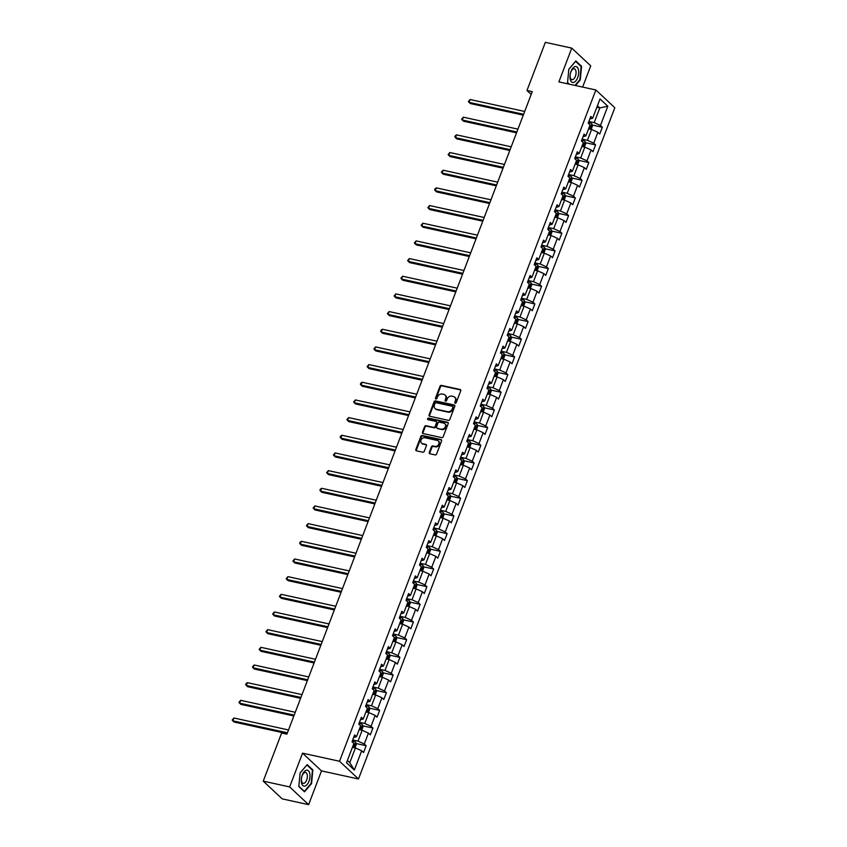<?xml version="1.0" encoding="UTF-8"?>
<svg xmlns="http://www.w3.org/2000/svg" width="847" height="847" viewBox="0 0 847 847"><rect width="100%" height="100%" fill="white"/><g stroke="black" fill="none" stroke-linecap="round" stroke-linejoin="round"><path stroke-width="1.27" d="M455.199 403.246A0.858 0.709 -46.9 0 0 456.226 402.632L460.736 390.816A1.228 1.016 -46.9 0 0 460.122 389.482L441.456 385.396A1.228 1.016 -46.9 0 0 439.995 386.274L435.485 398.09A0.858 0.709 -46.9 0 0 436.936 398.408L437.518 396.883A3.928 3.25 -46.9 0 1 442.198 394.046L443.754 394.384A3.928 3.25 -46.9 0 1 445.077 395.073A3.928 3.25 -46.9 0 1 445.713 398.672L445.13 400.197A0.858 0.709 -46.9 0 0 446.581 400.515L447.163 398.99A3.928 3.25 -46.9 0 1 451.843 396.163L453.399 396.502A3.928 3.25 -46.9 0 1 454.723 397.19A3.928 3.25 -46.9 0 1 455.358 400.779L454.775 402.314A0.858 0.709 -46.9 0 0 455.199 403.246M429.291 452.425A1.228 1.016 -46.9 0 0 429.905 453.77L435.136 454.913A1.228 1.016 -46.9 0 0 436.597 454.024L441.615 440.906A1.228 1.016 -46.9 0 0 441.001 439.572L422.325 435.485A1.228 1.016 -46.9 0 0 420.864 436.364L415.856 449.482A1.228 1.016 -46.9 0 0 416.47 450.826L422.801 452.213A1.228 1.016 -46.9 0 0 424.262 451.324L426.401 445.713A1.228 1.016 -46.9 0 0 425.787 444.368L422.653 443.68A3.282 2.721 -46.9 0 1 421.541 443.108A3.282 2.721 -46.9 0 1 421.34 439.445A3.282 2.721 -46.9 0 1 424.929 437.74L437.211 440.429A3.282 2.721 -46.9 0 1 438.323 441.001A3.282 2.721 -46.9 0 1 438.524 444.664A3.282 2.721 -46.9 0 1 434.945 446.38L432.891 445.924A1.228 1.016 -46.9 0 0 431.43 446.814L429.291 452.425L429.8 452.901A1.228 1.016 -46.9 0 0 429.8 453.738M302.548 753.163L289.653 786.927L263.237 781.135L282.21 798.869L308.615 804.65L321.511 770.897L358.493 778.986L339.531 761.262L302.548 753.163L321.511 770.897M582.63 87.093L590.74 65.865L571.767 48.131L558.882 81.894L595.865 89.983L339.531 761.262M571.767 48.131L545.352 42.35L526.972 90.491L531.196 94.441M263.237 781.135L281.627 732.994L286.911 734.158L532.255 91.645L526.972 90.491M448.338 420.334A1.228 1.016 -46.9 0 0 449.81 419.445L454.818 406.327A1.228 1.016 -46.9 0 0 454.204 404.993L435.538 400.906A1.228 1.016 -46.9 0 0 434.077 401.785L429.058 414.903A1.228 1.016 -46.9 0 0 429.673 416.248L448.338 420.334M448.211 423.616L443.203 436.734A1.228 1.016 -46.9 0 1 441.742 437.624L423.077 433.537A1.228 1.016 -46.9 0 1 422.462 432.192L424.601 426.581A1.228 1.016 -46.9 0 1 426.062 425.702L433.632 427.354A1.228 1.016 -46.9 0 0 435.104 426.465L436.523 422.748A1.228 1.016 -46.9 0 0 435.909 421.404L428.031 419.678A0.858 0.709 -46.9 0 1 428.624 418.122L447.597 422.282A1.228 1.016 -46.9 0 1 448.211 423.616M358.493 778.986L614.827 107.717L595.865 89.983M366.148 745.72L364.284 743.973L368.434 733.1L370.308 734.847L372.902 728.049L371.028 726.303L375.179 715.429L377.053 717.176L379.647 710.379L377.773 708.632L381.933 697.759L383.797 699.506L386.391 692.708L384.527 690.961L388.678 680.088L390.552 681.835L393.146 675.038L391.272 673.291L395.422 662.418L397.296 664.164L399.89 657.367L398.016 655.62L402.177 644.747L404.04 646.494L406.634 639.697L404.771 637.95L408.921 627.076L410.795 628.823L413.389 622.026L411.515 620.279L415.665 609.406L417.539 611.153L420.133 604.356L418.259 602.609L422.42 591.735L424.283 593.482L426.888 586.685L425.014 584.938L429.164 574.065L431.038 575.812L433.632 569.015L431.758 567.268L435.909 556.394L437.783 558.141L440.376 551.344L438.513 549.597L442.663 538.713L444.527 540.471L447.131 533.674L445.257 531.927L449.408 521.043L451.282 522.8L453.876 516.003L452.002 514.245L456.152 503.372L458.026 505.13L460.62 498.332L458.756 496.575L462.907 485.702L464.77 487.449L467.375 480.662L465.501 478.904L469.651 468.031L471.525 469.778L474.119 462.981L472.245 461.234L476.395 450.36L478.269 452.107L480.863 445.31L479 443.563L483.15 432.69L485.024 434.437L487.618 427.64L485.744 425.893L489.894 415.019L491.768 416.766L494.362 409.969L492.488 408.222L496.649 397.349L498.512 399.096L501.106 392.299L499.243 390.552L503.393 379.678L505.267 381.425L507.861 374.628L505.987 372.881L510.138 362.008L512.012 363.755L514.605 356.958L512.731 355.211L516.892 344.337L518.756 346.084L521.35 339.287L519.486 337.54L523.637 326.667L525.511 328.414L528.105 321.616L526.231 319.87L530.381 308.996L532.255 310.743L534.849 303.946L532.975 302.199L537.136 291.326L538.999 293.073L541.593 286.275L539.73 284.528L543.88 273.655L545.754 275.402L548.348 268.605L546.474 266.858L550.624 255.985L552.498 257.732L555.092 250.934L553.218 249.187L557.379 238.314L559.242 240.061L561.847 233.264L559.973 231.517L564.123 220.633L565.997 222.39L568.591 215.593L566.717 213.846L570.867 202.962L572.741 204.72L575.335 197.923L573.472 196.165L577.622 185.292L579.486 187.049L582.09 180.252L580.216 178.495L584.366 167.621L586.24 169.368L588.834 162.582L586.96 160.824L591.111 149.951L592.985 151.698L595.579 144.901L593.715 143.154L597.866 132.28L599.74 134.027L602.333 127.23L600.459 125.483L607.807 106.224L600.025 98.951L592.667 118.199L590.793 116.452L588.199 123.249L590.073 124.996L585.923 135.869L584.049 134.122L581.455 140.92L583.329 142.667L579.168 153.54L577.305 151.793L574.711 158.59L576.574 160.337L572.424 171.221L570.55 169.464L567.956 176.261L569.83 178.008L565.68 188.892L563.806 187.134L561.212 193.931L563.086 195.689L558.925 206.562L557.061 204.805L554.457 211.602L556.331 213.359L552.18 224.233L550.306 222.486L547.713 229.272L549.587 231.03L545.436 241.903L543.562 240.156L540.968 246.953L542.832 248.7L538.681 259.574L536.818 257.827L534.213 264.624L536.087 266.371L531.937 277.244L530.063 275.497L527.469 282.295L529.343 284.041L525.193 294.915L523.319 293.168L520.725 299.965L522.588 301.712L518.438 312.585L516.564 310.838L513.97 317.636L515.844 319.383L511.694 330.256L509.82 328.509L507.226 335.306L509.1 337.053L504.95 347.926L503.076 346.179L500.482 352.977L502.345 354.724L498.195 365.597L496.321 363.85L493.727 370.647L495.601 372.394L491.451 383.268L489.577 381.521L486.983 388.318L488.857 390.065L484.696 400.938L482.832 399.191L480.238 405.988L482.102 407.735L477.952 418.609L476.078 416.862L473.484 423.659L475.358 425.406L471.207 436.279L469.333 434.532L466.739 441.329L468.613 443.076L464.452 453.95L462.589 452.203L459.995 459L461.859 460.747L457.708 471.631L455.834 469.873L453.24 476.67L455.114 478.417L450.964 489.301L449.09 487.544L446.496 494.341L448.37 496.098L444.209 506.972L442.346 505.214L439.752 512.012L441.615 513.769L437.465 524.642L435.591 522.885L432.997 529.682L434.871 531.44L430.721 542.313L428.847 540.566L426.253 547.353L428.127 549.11L423.966 559.983L422.102 558.237L419.498 565.034L421.372 566.781L417.222 577.654L415.348 575.907L412.754 582.704L414.628 584.451L410.477 595.325L408.603 593.578L406.009 600.375L407.873 602.122L403.723 612.995L401.859 611.248L399.255 618.045L401.129 619.792L396.978 630.666L395.104 628.919L392.51 635.716L394.384 637.463L390.234 648.336L388.36 646.589L385.766 653.386L387.63 655.133L383.479 666.007L381.605 664.26L379.011 671.057L380.885 672.804L376.735 683.677L374.861 681.93L372.267 688.727L374.141 690.474L369.98 701.348L368.117 699.601L365.523 706.398L367.386 708.145L363.236 719.018L361.362 717.271L358.768 724.069L360.642 725.815L356.492 736.689L354.618 734.942L352.024 741.739L353.898 743.486L346.539 762.745L354.332 770.029L361.69 750.77L363.554 752.517L366.148 745.72L355.973 743.497M359.192 729.606L362.156 730.262L358.006 741.136L352.701 739.971M353.633 737.536L356.492 736.689M358.006 741.136L364.284 743.973M362.156 730.262L368.434 733.1M365.946 711.935L368.9 712.592L364.75 723.465L359.446 722.3M360.377 719.865L363.236 719.018M364.75 723.465L371.028 726.303M368.9 712.592L375.179 715.429M372.691 694.265L375.655 694.921L371.505 705.795L366.19 704.63M367.122 702.195L369.98 701.348M371.505 705.795L377.773 708.632M375.655 694.921L381.933 697.759M379.435 676.594L382.399 677.251L378.249 688.124L372.945 686.959M373.876 684.524L376.735 683.677M378.249 688.124L384.527 690.961M382.399 677.251L388.678 680.088M386.19 658.924L389.144 659.569L384.993 670.453L379.689 669.289M380.621 666.854L383.479 666.007M384.993 670.453L391.272 673.291M389.144 659.569L395.422 662.418M392.934 641.253L395.898 641.899L391.748 652.783L386.433 651.618M387.365 649.183L390.234 648.336M391.748 652.783L398.016 655.62M395.898 641.899L402.177 644.747M399.678 623.583L402.643 624.228L398.492 635.102L393.188 633.948M394.12 631.502L396.978 630.666M398.492 635.102L404.771 637.95M402.643 624.228L408.921 627.076M406.433 605.912L409.387 606.558L405.237 617.431L399.932 616.277M400.864 613.831L403.723 612.995M405.237 617.431L411.515 620.279M409.387 606.558L415.665 609.406M413.177 588.242L416.142 588.887L411.991 599.761L406.687 598.607M407.608 596.161L410.477 595.325M411.991 599.761L418.259 602.609M416.142 588.887L422.42 591.735M419.921 570.571L422.886 571.217L418.736 582.09L413.431 580.936M414.363 578.49L417.222 577.654M418.736 582.09L425.014 584.938M422.886 571.217L429.164 574.065M426.676 552.9L429.641 553.546L425.48 564.42L420.176 563.266M421.107 560.82L423.966 559.983M425.48 564.42L431.758 567.268M429.641 553.546L435.909 556.394M433.42 535.23L436.385 535.876L432.235 546.749L426.93 545.584M427.862 543.149L430.721 542.313M432.235 546.749L438.513 549.597M436.385 535.876L442.663 538.713M440.165 517.559L443.129 518.205L438.979 529.079L433.675 527.914M434.606 525.479L437.465 524.642M438.979 529.079L445.257 531.927M443.129 518.205L449.408 521.043M446.92 499.889L449.884 500.535L445.723 511.408L440.419 510.243M441.351 507.808L444.209 506.972M445.723 511.408L452.002 514.245M449.884 500.535L456.152 503.372M453.664 482.218L456.628 482.864L452.478 493.737L447.174 492.573M448.105 490.138L450.964 489.301M452.478 493.737L458.756 496.575M456.628 482.864L462.907 485.702M460.408 464.548L463.373 465.194L459.222 476.067L453.918 474.902M454.85 472.467L457.708 471.631M459.222 476.067L465.501 478.904M463.373 465.194L469.651 468.031M467.163 446.877L470.127 447.523L465.966 458.396L460.662 457.232M461.594 454.797L464.452 453.95M465.966 458.396L472.245 461.234M470.127 447.523L476.395 450.36M473.907 429.196L476.872 429.853L472.721 440.726L467.417 439.561M468.349 437.126L471.207 436.279M472.721 440.726L479 443.563M476.872 429.853L483.15 432.69M480.662 411.526L483.616 412.182L479.466 423.055L474.161 421.891M475.093 419.456L477.952 418.609M479.466 423.055L485.744 425.893M483.616 412.182L489.894 415.019M487.406 393.855L490.371 394.511L486.21 405.385L480.905 404.22M481.837 401.785L484.696 400.938M486.21 405.385L492.488 408.222M490.371 394.511L496.649 397.349M494.15 376.184L497.115 376.841L492.965 387.714L487.66 386.55M488.592 384.115L491.451 383.268M492.965 387.714L499.243 390.552M497.115 376.841L503.393 379.678M500.905 358.514L503.859 359.17L499.709 370.044L494.404 368.879M495.336 366.444L498.195 365.597M499.709 370.044L505.987 372.881M503.859 359.17L510.138 362.008M507.649 340.843L510.614 341.489L506.464 352.373L501.149 351.209M502.08 348.773L504.95 347.926M506.464 352.373L512.731 355.211M510.614 341.489L516.892 344.337M514.394 323.173L517.358 323.819L513.208 334.703L507.904 333.538M508.835 331.103L511.694 330.256M513.208 334.703L519.486 337.54M517.358 323.819L523.637 326.667M521.149 305.502L524.102 306.148L519.952 317.022L514.648 315.867M515.579 313.422L518.438 312.585M519.952 317.022L526.231 319.87M524.102 306.148L530.381 308.996M527.893 287.832L530.857 288.478L526.707 299.351L521.392 298.197M522.324 295.751L525.193 294.915M526.707 299.351L532.975 302.199M530.857 288.478L537.136 291.326M534.637 270.161L537.601 270.807L533.451 281.68L528.147 280.526M529.079 278.081L531.937 277.244M533.451 281.68L539.73 284.528M537.601 270.807L543.88 273.655M541.392 252.491L544.356 253.137L540.195 264.01L534.891 262.856M535.823 260.41L538.681 259.574M540.195 264.01L546.474 266.858M544.356 253.137L550.624 255.985M548.136 234.82L551.101 235.466L546.95 246.339L541.646 245.185M542.567 242.74L545.436 241.903M546.95 246.339L553.218 249.187M551.101 235.466L557.379 238.314M554.88 217.15L557.845 217.795L553.694 228.669L548.39 227.504M549.322 225.069L552.18 224.233M553.694 228.669L559.973 231.517M557.845 217.795L564.123 220.633M561.635 199.479L564.6 200.125L560.439 210.998L555.134 209.834M556.066 207.399L558.925 206.562M560.439 210.998L566.717 213.846M564.6 200.125L570.867 202.962M568.379 181.809L571.344 182.454L567.194 193.328L561.889 192.163M562.821 189.728L565.68 188.892M567.194 193.328L573.472 196.165M571.344 182.454L577.622 185.292M575.124 164.138L578.088 164.784L573.938 175.657L568.633 174.493M569.565 172.057L572.424 171.221M573.938 175.657L580.216 178.495M578.088 164.784L584.366 167.621M581.878 146.467L584.843 147.113L580.682 157.987L575.378 156.822M576.309 154.387L579.168 153.54M580.682 157.987L586.96 160.824M584.843 147.113L591.111 149.951M588.623 128.797L591.587 129.443L587.437 140.316L582.133 139.152M583.064 136.716L585.923 135.869M587.437 140.316L593.715 143.154M591.587 129.443L597.866 132.28M596.839 107.273L599.803 107.918L594.181 122.646L588.877 121.481M589.808 119.046L592.667 118.199M594.181 122.646L600.459 125.483M597.442 105.706L599.803 107.918L607.807 106.224M289.653 786.927L308.615 804.65M347.418 760.447L349.79 762.66L355.412 747.933L352.447 747.276M349.79 762.66L354.332 770.029M355.412 747.933L361.69 750.77M592.159 125.007L602.333 127.23M585.404 142.677L595.579 144.901M578.66 160.348L588.834 162.582M571.916 178.018L582.09 180.252M565.161 195.689L575.335 197.923M558.417 213.359L568.591 215.593M551.662 231.03L561.847 233.264M544.917 248.7L555.092 250.934M538.173 266.371L548.348 268.605M531.418 284.052L541.593 286.275M524.674 301.723L534.849 303.946M517.93 319.393L528.105 321.616M511.175 337.064L521.35 339.287M504.431 354.734L514.605 356.958M497.687 372.405L507.861 374.628M490.932 390.075L501.106 392.299M484.188 407.746L494.362 409.969M477.443 425.416L487.618 427.64M470.688 443.087L480.863 445.31M463.944 460.757L474.119 462.981M457.2 478.428L467.375 480.662M450.445 496.098L460.62 498.332M443.701 513.769L453.876 516.003M436.957 531.44L447.131 533.674M430.202 549.11L440.376 551.344M423.458 566.781L433.632 569.015M416.703 584.451L426.888 586.685M409.959 602.132L420.133 604.356M403.214 619.803L413.389 622.026M396.46 637.473L406.634 639.697M389.715 655.144L399.89 657.367M382.971 672.814L393.146 675.038M376.216 690.485L386.391 692.708M369.472 708.156L379.647 710.379M362.728 725.826L372.902 728.049M575.473 85.526L580.259 79.893L581.582 66.288L575.865 60.952L568.835 69.21L567.522 82.815L568.866 84.075M304.528 791.829L311.558 783.57L312.871 769.965L307.165 764.629L300.134 772.888L298.811 786.492L304.528 791.829M580.724 66.108L581.582 66.288M312.014 769.775L312.871 769.965M455.241 403.257A0.858 0.709 -46.9 0 1 455.284 402.791L455.866 401.266A3.928 3.25 -46.9 0 0 455.241 397.667A3.928 3.25 -46.9 0 0 454.966 397.444M445.321 395.327A3.928 3.25 -46.9 0 1 445.596 395.549A3.928 3.25 -46.9 0 1 446.221 399.149L445.638 400.684A0.858 0.709 -46.9 0 0 445.596 401.15M460.747 389.991A1.228 1.016 -46.9 0 0 460.641 389.959L441.965 385.872A1.228 1.016 -46.9 0 0 440.504 386.751L435.993 398.566A0.858 0.709 -46.9 0 0 435.951 399.032M454.818 405.501A1.228 1.016 -46.9 0 0 454.712 405.469L436.046 401.383A1.228 1.016 -46.9 0 0 434.585 402.261L429.577 415.39A1.228 1.016 -46.9 0 0 429.567 416.216M452.891 407.238A0.858 0.709 -46.9 0 0 452.467 406.295L436.078 402.706A0.858 0.709 -46.9 0 0 435.062 403.331L434.437 404.94A3.928 3.25 -46.9 0 0 435.072 408.54A3.928 3.25 -46.9 0 0 436.406 409.228L447.608 411.674A3.928 3.25 -46.9 0 0 452.277 408.847L452.891 407.238L453.41 407.714A0.858 0.709 -46.9 0 0 453.272 406.92L452.753 406.444M435.347 408.762A3.928 3.25 -46.9 0 0 435.591 409.016A3.928 3.25 -46.9 0 0 436.914 409.704L436.406 409.228M453.41 407.714L452.796 409.323A3.928 3.25 -46.9 0 1 448.116 412.161L436.914 409.704M436.523 421.912A1.228 1.016 -46.9 0 1 437.031 423.225L435.612 426.952A1.228 1.016 -46.9 0 1 434.151 427.83L426.581 426.179A1.228 1.016 -46.9 0 0 425.12 427.057L422.971 432.679A1.228 1.016 -46.9 0 0 422.971 433.505M448.222 422.791A1.228 1.016 -46.9 0 0 448.116 422.759L429.133 418.598A0.858 0.709 -46.9 0 0 428.074 419.689M441.488 429.08A3.282 2.721 -46.9 0 0 445.077 427.364A3.282 2.721 -46.9 0 0 444.876 423.701A3.282 2.721 -46.9 0 0 443.764 423.129L439.434 422.177A1.228 1.016 -46.9 0 0 437.973 423.066L436.554 426.793A1.228 1.016 -46.9 0 0 437.168 428.127L442.007 429.556A3.282 2.721 -46.9 0 0 445.586 427.841A3.282 2.721 -46.9 0 0 445.384 424.178A3.282 2.721 -46.9 0 0 445.109 423.955M437.052 428.095A1.228 1.016 -46.9 0 0 437.677 428.603L437.168 428.127M442.007 429.556L437.677 428.603M438.555 441.255A3.282 2.721 -46.9 0 1 438.831 441.478A3.282 2.721 -46.9 0 1 439.032 445.141A3.282 2.721 -46.9 0 1 435.453 446.856L433.41 446.411A1.228 1.016 -46.9 0 0 431.949 447.29L429.8 452.901M421.817 443.33A3.282 2.721 -46.9 0 0 422.06 443.595A3.282 2.721 -46.9 0 0 423.161 444.167L422.653 443.68M426.412 444.876A1.228 1.016 -46.9 0 0 426.306 444.855L423.161 444.167M441.615 440.08A1.228 1.016 -46.9 0 0 441.509 440.048L422.844 435.961A1.228 1.016 -46.9 0 0 421.383 436.851L416.375 449.969A1.228 1.016 -46.9 0 0 416.364 450.795M591.142 129.347L592.424 125.97L591.831 123.884A3.314 0.826 -159.1 0 0 589.459 122.571L588.591 122.222M524.685 111.465L470.096 99.512L469.016 102.349L470.297 103.546L523.287 115.15M589.427 126.679A3.314 0.826 20.9 0 1 589.978 127.008L590.497 125.642A3.314 0.826 -159.1 0 0 589.946 125.324M470.096 99.512L468.349 101.555L469.016 102.349L523.605 114.303M570.232 79.332A8.131 4.087 102.3 0 0 575.822 80.889A8.131 4.087 102.3 0 0 578.437 69.687A8.131 4.087 102.3 0 0 572.858 68.131A8.131 4.087 102.3 0 0 570.232 79.332M570.275 77.532A5.569 2.806 102.3 0 0 571.894 79.671A5.569 2.806 102.3 0 0 575.124 76.939A5.569 2.806 102.3 0 0 575.896 70.936A5.569 2.806 102.3 0 0 574.277 68.798A5.569 2.806 102.3 0 0 571.047 71.529A5.569 2.806 102.3 0 0 570.275 77.532M575.558 61.323L581.148 66.5L579.867 79.682L574.997 85.42M569.3 84.171L567.543 82.53M568.824 69.306L575.611 61.333M308.964 781.294A8.131 4.087 102.3 0 0 308.446 770.823A8.131 4.087 102.3 0 0 302.294 775.069A8.131 4.087 102.3 0 0 302.824 785.55A8.131 4.087 102.3 0 0 308.964 781.294M306.656 780.045A5.569 2.806 102.3 0 0 305.576 772.464A5.569 2.806 102.3 0 0 302.104 775.778A5.569 2.806 102.3 0 0 303.194 783.348A5.569 2.806 102.3 0 0 306.656 780.045M300.124 772.983L306.91 765L312.437 770.177L311.167 783.359L304.348 791.363L298.843 786.207M584.398 147.018L585.679 143.641L585.086 141.555A3.314 0.826 -159.1 0 0 582.715 140.242L581.847 139.893M517.941 129.136L463.351 117.182L462.271 120.02L463.553 121.216L516.532 132.82M582.683 144.35A3.314 0.826 20.9 0 1 583.234 144.678L583.752 143.312A3.314 0.826 -159.1 0 0 583.202 142.995M463.351 117.182L461.604 119.226L462.271 120.02L516.861 131.973M577.643 164.689L578.935 161.311L578.342 159.225A3.314 0.826 -159.1 0 0 575.971 157.913L575.092 157.574M511.196 146.806L456.597 134.864L455.517 137.69L456.798 138.887L509.788 150.491M575.939 162.021A3.314 0.826 20.9 0 1 576.479 162.349L576.998 160.983A3.314 0.826 -159.1 0 0 576.458 160.665M456.597 134.864L455.284 135.764L454.86 136.896L455.517 137.69L510.106 149.644M570.899 182.359L572.18 178.982L571.587 176.896A3.314 0.826 -159.1 0 0 569.216 175.583L568.348 175.244M504.441 164.477L449.852 152.534L448.772 155.361L450.053 156.557L503.044 168.161M569.184 179.691A3.314 0.826 20.9 0 1 569.735 180.019L570.253 178.664A3.314 0.826 -159.1 0 0 569.703 178.336M449.852 152.534L448.105 154.567L448.772 155.361L503.362 167.314M564.144 200.03L565.436 196.652L564.843 194.566A3.314 0.826 -159.1 0 0 562.472 193.254L561.603 192.915M497.697 182.147L443.108 170.205L442.028 173.032L443.309 174.228L496.289 185.832M562.44 197.362A3.314 0.826 20.9 0 1 562.99 197.69L563.509 196.335A3.314 0.826 -159.1 0 0 562.959 196.006M443.108 170.205L441.361 172.237L442.028 173.032L496.617 184.985M557.4 217.7L558.692 214.323L558.099 212.237A3.314 0.826 -159.1 0 0 555.717 210.924L554.849 210.585M490.953 199.828L436.353 187.875L435.273 190.702L436.554 191.898L489.545 203.502M555.696 215.032A3.314 0.826 20.9 0 1 556.235 215.36L556.754 214.005A3.314 0.826 -159.1 0 0 556.214 213.677M436.353 187.875L435.04 188.775L434.617 189.908L435.273 190.702L489.862 202.655M550.656 235.371L551.937 232.004L551.344 229.908A3.314 0.826 -159.1 0 0 548.972 228.595L548.104 228.256M484.198 217.499L429.609 205.546L428.529 208.373L429.81 209.569L482.79 221.173M548.941 232.703A3.314 0.826 20.9 0 1 549.491 233.031L550.01 231.676A3.314 0.826 -159.1 0 0 549.459 231.347M429.609 205.546L427.862 207.589L428.529 208.373L483.118 220.326M543.901 253.041L545.193 249.674L544.6 247.578A3.314 0.826 -159.1 0 0 542.228 246.265L541.36 245.926M477.454 235.17L422.865 223.216L421.785 226.043L423.066 227.24L476.046 238.843M542.196 250.373A3.314 0.826 20.9 0 1 542.747 250.701L543.266 249.346A3.314 0.826 -159.1 0 0 542.715 249.018M422.865 223.216L421.118 225.26L421.785 226.043L476.374 237.996M537.157 270.712L538.448 267.345L537.856 265.249A3.314 0.826 -159.1 0 0 535.473 263.936L534.605 263.597M470.699 252.84L416.11 240.887L415.03 243.714L416.311 244.921L469.302 256.514M535.442 268.054A3.314 0.826 20.9 0 1 535.992 268.372L536.511 267.017A3.314 0.826 -159.1 0 0 535.971 266.689M416.11 240.887L414.363 242.93L415.03 243.714L469.619 255.667M530.413 288.382L531.694 285.016L531.101 282.919A3.314 0.826 -159.1 0 0 528.729 281.606L527.861 281.268M463.955 270.511L409.366 258.557L408.286 261.384L409.567 262.591L462.547 274.184M528.697 285.725A3.314 0.826 20.9 0 1 529.248 286.042L529.767 284.687A3.314 0.826 -159.1 0 0 529.216 284.359M409.366 258.557L407.619 260.601L408.286 261.384L462.875 273.337M523.658 306.053L524.949 302.686L524.357 300.59A3.314 0.826 -159.1 0 0 521.985 299.277L521.117 298.938M457.211 288.181L402.621 276.228L401.542 279.055L402.823 280.262L455.802 291.855M521.953 303.395A3.314 0.826 20.9 0 1 522.504 303.713L523.023 302.358A3.314 0.826 -159.1 0 0 522.472 302.03M402.621 276.228L400.875 278.271L401.542 279.055L456.131 291.008M516.914 323.723L518.205 320.357L517.612 318.26A3.314 0.826 -159.1 0 0 515.23 316.947L514.362 316.609M450.456 305.852L395.867 293.898L394.787 296.736L396.068 297.932L449.058 309.526M515.198 321.066A3.314 0.826 20.9 0 1 515.749 321.384L516.268 320.028A3.314 0.826 -159.1 0 0 515.717 319.7M395.867 293.898L394.12 295.942L394.787 296.736L449.376 308.679M510.169 341.394L511.45 338.027L510.857 335.931A3.314 0.826 -159.1 0 0 508.486 334.618L507.618 334.279M443.712 323.522L389.122 311.569L388.042 314.406L389.324 315.603L442.303 327.196M508.454 338.736A3.314 0.826 20.9 0 1 509.005 339.054L509.523 337.699A3.314 0.826 -159.1 0 0 508.973 337.371M389.122 311.569L387.375 313.612L388.042 314.406L442.632 326.349M503.414 359.064L504.706 355.698L504.113 353.601A3.314 0.826 -159.1 0 0 501.742 352.288L500.873 351.95M436.967 341.193L382.378 329.239L381.288 332.077L382.579 333.273L435.559 344.867M501.71 356.407A3.314 0.826 20.9 0 1 502.26 356.725L502.779 355.369A3.314 0.826 -159.1 0 0 502.229 355.041M382.378 329.239L381.065 330.15L380.631 331.283L381.288 332.077L435.887 344.02M496.67 376.735L497.962 373.368L497.369 371.272A3.314 0.826 -159.1 0 0 494.987 369.959L494.119 369.62M430.212 358.863L375.623 346.91L374.543 349.747L375.824 350.944L428.815 362.537M494.955 374.078A3.314 0.826 20.9 0 1 495.506 374.406L496.024 373.04A3.314 0.826 -159.1 0 0 495.474 372.722M375.623 346.91L373.876 348.953L374.543 349.747L429.133 361.69M489.926 394.406L491.207 391.039L490.614 388.953A3.314 0.826 -159.1 0 0 488.243 387.63L487.374 387.291M423.468 376.534L368.879 364.581L367.799 367.418L369.08 368.614L422.06 380.208M488.211 391.748A3.314 0.826 20.9 0 1 488.761 392.076L489.28 390.711A3.314 0.826 -159.1 0 0 488.73 390.393M368.879 364.581L367.132 366.624L367.799 367.418L422.388 379.371M483.171 412.076L484.463 408.709L483.87 406.624A3.314 0.826 -159.1 0 0 481.498 405.3L480.63 404.961M416.724 394.204L362.135 382.251L361.044 385.089L362.325 386.285L415.316 397.889M481.467 409.419A3.314 0.826 20.9 0 1 482.017 409.747L482.536 408.381A3.314 0.826 -159.1 0 0 481.985 408.063M362.135 382.251L360.822 383.162L360.388 384.294L361.044 385.089L415.644 397.042M476.427 429.757L477.708 426.38L477.115 424.294A3.314 0.826 -159.1 0 0 474.744 422.981L473.875 422.632M409.969 411.875L355.38 399.922L354.3 402.759L355.581 403.955L408.572 415.559M474.712 427.089A3.314 0.826 20.9 0 1 475.262 427.417L475.781 426.052A3.314 0.826 -159.1 0 0 475.231 425.734M355.38 399.922L353.633 401.965L354.3 402.759L408.889 414.712M469.683 447.428L470.964 444.05L470.371 441.965A3.314 0.826 -159.1 0 0 467.999 440.652L467.131 440.302M403.225 429.545L348.636 417.592L347.556 420.43L348.837 421.626L401.817 433.23M467.968 444.76A3.314 0.826 20.9 0 1 468.518 445.088L469.037 443.722A3.314 0.826 -159.1 0 0 468.486 443.405M348.636 417.592L346.889 419.636L347.556 420.43L402.145 432.383M462.928 465.098L464.22 461.721L463.627 459.635A3.314 0.826 -159.1 0 0 461.255 458.322L460.376 457.973M396.481 447.216L341.892 435.273L340.801 438.1L342.082 439.297L395.073 450.9M461.223 462.43A3.314 0.826 20.9 0 1 461.763 462.758L462.293 461.393A3.314 0.826 -159.1 0 0 461.742 461.075M341.892 435.273L340.568 436.173L340.145 437.306L340.801 438.1L395.39 450.053M456.184 482.769L457.465 479.391L456.872 477.306A3.314 0.826 -159.1 0 0 454.5 475.993L453.632 475.654M389.726 464.887L335.137 452.944L334.057 455.771L335.338 456.967L388.328 468.571M454.468 480.101A3.314 0.826 20.9 0 1 455.019 480.429L455.538 479.063A3.314 0.826 -159.1 0 0 454.987 478.746M335.137 452.944L333.39 454.977L334.057 455.771L388.646 467.724M449.439 500.439L450.72 497.062L450.128 494.976A3.314 0.826 -159.1 0 0 447.756 493.663L446.888 493.325M382.982 482.557L328.392 470.614L327.313 473.441L328.594 474.638L381.574 486.242M447.724 497.771A3.314 0.826 20.9 0 1 448.275 498.1L448.794 496.744A3.314 0.826 -159.1 0 0 448.243 496.416M328.392 470.614L326.646 472.647L327.313 473.441L381.902 485.395M442.685 518.11L443.976 514.732L443.383 512.647A3.314 0.826 -159.1 0 0 441.012 511.334L440.133 510.995M376.237 500.228L321.638 488.285L320.558 491.112L321.839 492.308L374.829 503.912M440.98 515.442A3.314 0.826 20.9 0 1 441.52 515.77L442.039 514.415A3.314 0.826 -159.1 0 0 441.499 514.087M321.638 488.285L320.325 489.185L319.901 490.318L320.558 491.112L375.147 503.065M435.94 535.78L437.221 532.414L436.629 530.317A3.314 0.826 -159.1 0 0 434.257 529.004L433.389 528.666M369.483 517.909L314.893 505.955L313.813 508.782L315.095 509.979L368.085 521.583M434.225 533.112A3.314 0.826 20.9 0 1 434.776 533.441L435.294 532.085A3.314 0.826 -159.1 0 0 434.744 531.757M314.893 505.955L313.146 507.999L313.813 508.782L368.403 520.736M429.185 553.451L430.477 550.084L429.884 547.988A3.314 0.826 -159.1 0 0 427.513 546.675L426.644 546.336M362.738 535.579L308.149 523.626L307.069 526.453L308.35 527.649L361.33 539.253M427.481 550.783A3.314 0.826 20.9 0 1 428.031 551.111L428.55 549.756A3.314 0.826 -159.1 0 0 428 549.428M308.149 523.626L306.402 525.669L307.069 526.453L361.658 538.406M422.441 571.122L423.733 567.755L423.14 565.658A3.314 0.826 -159.1 0 0 420.758 564.346L419.89 564.007M355.994 553.25L301.394 541.297L300.314 544.123L301.596 545.32L354.586 556.924M420.737 568.464A3.314 0.826 20.9 0 1 421.277 568.782L421.795 567.426A3.314 0.826 -159.1 0 0 421.255 567.098M301.394 541.297L300.082 542.207L299.658 543.34L300.314 544.123L354.904 556.077M415.697 588.792L416.978 585.425L416.385 583.329A3.314 0.826 -159.1 0 0 414.014 582.016L413.145 581.677M349.239 570.92L294.65 558.967L293.57 561.794L294.851 563.001L347.831 574.594M413.982 586.135A3.314 0.826 20.9 0 1 414.532 586.452L415.051 585.097A3.314 0.826 -159.1 0 0 414.501 584.769M294.65 558.967L292.903 561.01L293.57 561.794L348.159 573.747M408.942 606.463L410.234 603.096L409.641 600.999A3.314 0.826 -159.1 0 0 407.269 599.687L406.401 599.348M342.495 588.591L287.906 576.638L286.826 579.464L288.107 580.671L341.087 592.265M407.238 603.805A3.314 0.826 20.9 0 1 407.788 604.123L408.307 602.768A3.314 0.826 -159.1 0 0 407.756 602.439M287.906 576.638L286.159 578.681L286.826 579.464L341.415 591.418M402.198 624.133L403.49 620.766L402.897 618.67A3.314 0.826 -159.1 0 0 400.515 617.357L399.646 617.018M335.74 606.261L281.151 594.308L280.071 597.135L281.352 598.342L334.343 609.935M400.483 621.476A3.314 0.826 20.9 0 1 401.033 621.793L401.552 620.438A3.314 0.826 -159.1 0 0 401.012 620.11M281.151 594.308L279.404 596.352L280.071 597.135L334.66 609.088M395.454 641.804L396.735 638.437L396.142 636.341A3.314 0.826 -159.1 0 0 393.77 635.028L392.902 634.689M328.996 623.932L274.407 611.979L273.327 614.816L274.608 616.013L327.588 627.606M393.739 639.146A3.314 0.826 20.9 0 1 394.289 639.464L394.808 638.109A3.314 0.826 -159.1 0 0 394.257 637.78M274.407 611.979L272.66 614.022L273.327 614.816L327.916 626.759M388.699 659.474L389.991 656.107L389.398 654.011A3.314 0.826 -159.1 0 0 387.026 652.698L386.158 652.359M322.252 641.603L267.663 629.649L266.583 632.487L267.864 633.683L320.844 645.276M386.994 656.817A3.314 0.826 20.9 0 1 387.545 657.134L388.064 655.779A3.314 0.826 -159.1 0 0 387.513 655.451M267.663 629.649L265.916 631.693L266.583 632.487L321.172 644.429M381.955 677.145L383.246 673.778L382.653 671.682A3.314 0.826 -159.1 0 0 380.271 670.369L379.403 670.03M315.497 659.273L260.908 647.32L259.828 650.157L261.109 651.354L314.099 662.947M380.239 674.487A3.314 0.826 20.9 0 1 380.79 674.805L381.309 673.45A3.314 0.826 -159.1 0 0 380.758 673.121M260.908 647.32L259.161 649.363L259.828 650.157L314.417 662.1M375.21 694.815L376.492 691.448L375.899 689.363A3.314 0.826 -159.1 0 0 373.527 688.039L372.659 687.7M308.753 676.944L254.164 664.99L253.084 667.828L254.365 669.024L307.345 680.617M373.495 692.158A3.314 0.826 20.9 0 1 374.046 692.486L374.565 691.12A3.314 0.826 -159.1 0 0 374.014 690.803M254.164 664.99L252.417 667.034L253.084 667.828L307.673 679.781M368.456 712.486L369.747 709.119L369.154 707.033A3.314 0.826 -159.1 0 0 366.783 705.71L365.915 705.371M302.008 694.614L247.419 682.661L246.329 685.498L247.62 686.695L300.6 698.299M366.751 709.828A3.314 0.826 20.9 0 1 367.302 710.157L367.82 708.791A3.314 0.826 -159.1 0 0 367.27 708.473M247.419 682.661L246.106 683.571L245.672 684.704L246.329 685.498L300.929 697.452M361.711 730.156L363.003 726.79L362.4 724.704A3.314 0.826 -159.1 0 0 360.028 723.38L359.16 723.042M295.254 712.285L240.664 700.331L239.585 703.169L240.866 704.365L293.856 715.969M359.996 727.499A3.314 0.826 20.9 0 1 360.547 727.827L361.066 726.461A3.314 0.826 -159.1 0 0 360.515 726.144M240.664 700.331L238.918 702.375L239.585 703.169L294.174 715.122M354.967 747.837L356.248 744.46L355.655 742.374A3.314 0.826 -159.1 0 0 353.284 741.061L352.416 740.712M288.509 729.955L233.92 718.002L232.84 720.839L234.121 722.036L287.101 733.64M353.252 745.169A3.314 0.826 20.9 0 1 353.802 745.498L354.321 744.132A3.314 0.826 -159.1 0 0 353.771 743.814M233.92 718.002L232.173 720.045L232.84 720.839L287.429 732.793M589.893 129.072L591.852 123.937M588.94 123.937L589.459 122.571M589.883 125.515L590.497 125.642M583.138 146.743L585.108 141.608M582.185 141.608L582.715 140.242M583.128 143.185L583.752 143.312M576.394 164.413L578.353 159.278M575.441 159.278L575.971 157.913M576.384 160.856L576.998 160.983M569.65 182.084L571.609 176.949M568.697 176.949L569.216 175.583M569.629 178.526L570.253 178.664M562.895 199.754L564.854 194.619M561.942 194.619L562.472 193.254M562.884 196.197L563.509 196.335M556.151 217.425L558.109 212.29M555.198 212.29L555.717 210.924M556.14 213.868L556.754 214.005M549.407 235.095L551.365 229.96M548.454 229.96L548.972 228.595M549.385 231.538L550.01 231.676M542.652 252.766L544.61 247.631M541.699 247.642L542.228 246.265M542.641 249.209L543.266 249.346M535.907 270.437L537.866 265.302M534.955 265.312L535.473 263.936M535.897 266.879L536.511 267.017M529.153 288.107L531.122 282.972M528.21 282.983L528.729 281.606M529.142 284.55L529.767 284.687M522.408 305.778L524.367 300.643M521.456 300.653L521.985 299.277M522.398 302.22L523.023 302.358M515.664 323.448L517.623 318.313M514.711 318.324L515.23 316.947M515.654 319.891L516.268 320.028M508.909 341.119L510.879 335.984M507.967 335.994L508.486 334.618M508.899 337.561L509.523 337.699M502.165 358.789L504.124 353.654M501.212 353.665L501.742 352.288M502.155 355.232L502.779 355.369M495.421 376.46L497.38 371.325M494.468 371.335L494.987 369.959M495.41 372.902L496.024 373.04M488.666 394.141L490.635 388.995M487.713 389.006L488.243 387.63M488.655 390.573L489.28 390.711M481.922 411.811L483.881 406.676M480.969 406.676L481.498 405.3M481.911 408.243L482.536 408.381M475.178 429.482L477.136 424.347M474.225 424.347L474.744 422.981M475.167 425.914L475.781 426.052M468.423 447.152L470.392 442.018M467.47 442.018L467.999 440.652M468.412 443.595L469.037 443.722M461.679 464.823L463.637 459.688M460.726 459.688L461.255 458.322M461.668 461.266L462.293 461.393M454.934 482.494L456.893 477.359M453.981 477.359L454.5 475.993M454.924 478.936L455.538 479.063M448.179 500.164L450.138 495.029M447.227 495.029L447.756 493.663M448.169 496.607L448.794 496.744M441.435 517.835L443.394 512.7M440.482 512.7L441.012 511.334M441.425 514.277L442.039 514.415M434.691 535.505L436.65 530.37M433.738 530.37L434.257 529.004M434.67 531.948L435.294 532.085M427.936 553.176L429.895 548.041M426.983 548.041L427.513 546.675M427.926 549.618L428.55 549.756M421.192 570.846L423.151 565.711M420.239 565.722L420.758 564.346M421.181 567.289L421.795 567.426M414.448 588.517L416.406 583.382M413.495 583.392L414.014 582.016M414.427 584.959L415.051 585.097M407.693 606.187L409.652 601.052M406.74 601.063L407.269 599.687M407.682 602.63L408.307 602.768M400.949 623.858L402.907 618.723M399.996 618.734L400.515 617.357M400.938 620.3L401.552 620.438M394.194 641.528L396.163 636.393M393.252 636.404L393.77 635.028M394.183 637.971L394.808 638.109M387.45 659.199L389.408 654.064M386.497 654.075L387.026 652.698M387.439 655.642L388.064 655.779M380.705 676.869L382.664 671.735M379.752 671.745L380.271 670.369M380.695 673.312L381.309 673.45M373.951 694.54L375.92 689.405M373.008 689.416L373.527 688.039M373.94 690.983L374.565 691.12M367.206 712.221L369.165 707.086M366.253 707.086L366.783 705.71M367.196 708.653L367.82 708.791M360.462 729.892L362.421 724.757M359.509 724.757L360.028 723.38M360.451 726.324L361.066 726.461M353.707 747.562L355.676 742.427M352.754 742.427L353.284 741.061M353.697 743.994L354.321 744.132"/></g></svg>
